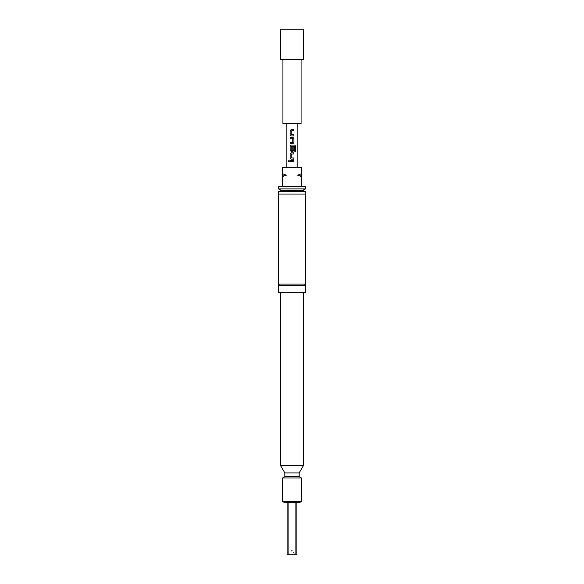 <?xml version="1.0" encoding="UTF-8"?>
<svg xmlns="http://www.w3.org/2000/svg" width="584" height="584" viewBox="0 0 584 584"><rect width="100%" height="100%" fill="white"/><g stroke="black" fill="none" stroke-linecap="round" stroke-linejoin="round"><path stroke-width="0.44" stroke-dasharray="2.92 2.19" d="M288.934 160.41L289.547 161.148L288.905 161.885M278.386 285.569L305.614 285.569M292 130.772L291.263 130.852L291.263 134.707L292 134.787M293.883 135.977L292 135.977M292.825 143.715L290.102 143.715M290.102 142.525L292 142.525M290.102 137.328L292 137.328M292 151.46L291.168 151.46M294.73 151.183L294.621 146.387L291.263 146.467L291.328 150.402M291.168 145.066L293.569 145.066M292.745 146.934L292.759 150.322M292 150.402L292.745 150.322M291.336 154.001L291.263 157.935L292 158.008M293.883 159.206L292 159.206M292 161.746L291.62 161.746M291.066 161.746L290.102 161.746M290.102 160.556L292 160.556M292 554.8L289.124 554.8L292 554.8M305.388 186.5L278.612 186.5M278.612 188.887L305.388 188.887M281.035 190.282L302.965 190.282M278.612 191.683L305.388 191.683M278.386 194.063L305.614 194.063M301.074 59.451L282.926 59.451L301.074 59.451M305.614 284.058L278.386 284.058M282.546 478.011L301.453 478.011M301.453 501.481L282.546 501.481M284.817 472.916L299.183 472.916M284.817 476.697L299.183 476.697M280.656 465.711L303.344 465.711M278.386 292.38L305.614 292.38M284.51 502.62L299.49 502.62M292 167.593L297.139 167.593L292 167.593M292 123.735L297.139 123.735L292 123.735M292 194.063L278.612 194.063L292 194.063M292 292.38L280.656 292.38L292 292.38M295.876 502.62L287.087 502.62L295.876 502.62L295.876 554.8L287.087 554.8M296.913 554.8L295.876 554.8M288.124 554.8L288.124 502.62M282.926 123.735L301.074 123.735M280.656 59.451L303.344 59.451M280.656 29.2L303.344 29.2M301.453 173.769L297.555 175.156L301.453 175.156L301.453 167.593L282.546 167.593L282.546 176.543L286.445 175.156L282.546 173.769M282.546 175.156L286.445 175.156M297.555 175.156L301.453 176.543L301.453 175.156M282.546 176.543L282.546 186.5L301.453 186.5L301.453 176.543M282.546 186.5L301.453 186.5M293.883 154.001L292 154.001M293.883 152.811L292 152.811M294.044 145.066L294.796 145.066M292.679 142.525L292.745 138.598L292 138.517M293.883 129.582L292 129.582M294.876 554.8L292 549.821L289.124 554.8"/><path stroke-width="0.88" d="M288.343 161.148L288.905 160.41L289.511 161.148L288.905 161.885L288.343 161.148M288.934 161.885L288.394 161.148L288.934 160.41M305.614 285.569L278.386 285.569L278.386 292.38L305.614 292.38L305.614 285.569L304.855 284.817L305.614 284.058L278.386 284.058L279.145 284.817L278.386 285.569M292 135.977L291.182 135.977L290.124 134.868L290.124 130.699L291.182 129.582L293.913 129.582L293.913 130.772L291.248 130.852L291.248 134.707L293.883 134.787L293.883 135.977L291.168 135.977L290.102 134.868L290.102 130.699L291.168 129.582L292 129.582M290.124 143.715L290.124 142.525M292 138.517L290.102 138.517L290.102 137.328L292.839 137.328L293.913 138.437L293.913 142.606L292.839 143.715L290.102 143.715L290.102 142.525L292.759 142.445L292.759 138.598L290.124 138.517L290.124 137.328M292.745 146.934L293.883 146.934L293.883 150.351L292.825 151.46L291.182 151.46L290.124 150.351L290.124 146.183L291.182 145.066M291.328 150.402L292.759 150.322L292.759 146.934L293.913 146.934L293.913 150.351L292.839 151.46L291.168 151.46L290.102 150.351L290.102 146.183L291.168 145.066L294.796 145.066L295.657 146.183L295.657 151.183L294.73 151.183L294.657 146.387L291.248 146.467L291.248 150.322L292.672 150.402M292 159.206L291.182 159.206L290.124 158.089L290.124 153.921L291.182 152.811L293.913 152.811L293.913 154.001L291.248 154.081L291.248 157.935L293.883 158.008L293.883 159.206L291.168 159.206L290.102 158.089L290.102 153.921L291.168 152.811L292 152.811M291.62 161.746L291.066 161.746M290.124 161.746L290.124 160.556M278.612 188.887L278.612 186.5L305.388 186.5L305.388 188.887L278.612 188.887L281.035 190.282L278.612 191.683L278.612 194.063M305.388 188.887L302.965 190.282L281.035 190.282M302.965 190.282L305.388 191.683L278.612 191.683M303.344 29.2L280.656 29.2L280.656 59.451L303.344 59.451L303.344 29.2M282.926 59.451L282.926 123.735L301.074 123.735L301.074 59.451M301.453 478.011L282.546 478.011L282.546 501.481L301.453 501.481L301.453 478.011L299.183 476.697L284.817 476.697L282.546 478.011M299.183 472.916L284.817 472.916L280.656 465.711L303.344 465.711L299.183 472.916L299.183 476.697M305.614 284.058L305.614 194.063L278.386 194.063L278.386 284.058M301.453 501.481L299.49 502.62L284.51 502.62L282.546 501.481M292 134.787L293.913 134.787L293.913 135.977M292 158.008L293.913 158.008L293.913 159.206M292 160.556L293.913 160.556L293.913 161.746L290.102 161.746L290.102 160.556L293.913 160.556L293.913 161.746L292 161.746M292 154.001L291.328 154.001M287.087 502.62L287.087 554.8L296.913 554.8L296.913 502.62M288.124 502.62L288.124 554.8M295.876 554.8L295.876 502.62M301.453 176.543L297.555 175.156L301.453 173.769L301.453 186.5M301.453 175.156L297.555 175.156M282.546 173.769L286.445 175.156L282.546 175.156L282.546 167.593L301.453 167.593L301.453 173.769M286.445 175.156L282.546 176.543L282.546 175.156M282.546 186.5L282.546 176.543M293.883 152.811L293.883 154.001M294.796 145.066L295.606 146.183L295.657 151.183M295.606 151.183L294.686 151.183M293.569 145.066L294.044 145.066M292 137.328L292.839 137.328L293.913 138.437L293.913 142.606L292.825 143.715M292 142.525L292.672 142.525M293.883 129.582L293.913 130.772L292 130.772M305.388 191.683L305.388 194.063M303.344 292.38L303.344 465.711M297.139 167.593L297.139 123.735M286.861 167.593L286.861 123.735M280.656 292.38L280.656 465.711M284.817 472.916L284.817 476.697"/></g></svg>
